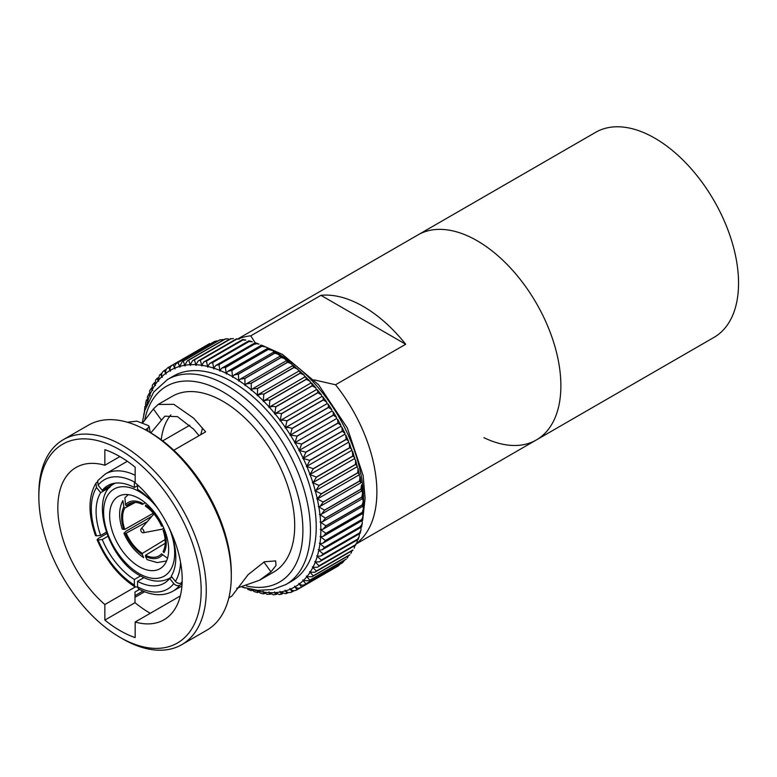 <?xml version="1.0" encoding="UTF-8"?>
<svg xmlns="http://www.w3.org/2000/svg" width="777" height="777" viewBox="0 0 777 777"><rect width="100%" height="100%" fill="white"/><g stroke="black" fill="none" stroke-linecap="round" stroke-linejoin="round"><path stroke-width="1.17" d="M320.629 522.193L322.455 521.814L325.446 518.21A128.526 74.204 60 0 0 325.437 518.084L319.969 514.704A124.922 72.125 60 0 1 320.629 522.193A4.361 2.516 -120 0 1 320.046 521.969A4.361 2.516 60 0 1 320.27 522.086A4.361 2.516 60 0 1 320.639 522.329A124.922 72.125 60 0 1 320.862 529.603L323.018 529.224L325.903 525.951L362.315 504.933C363.753 505.895 363.772 506.128 362.364 505.633M319.949 514.559L321.455 514.199L324.524 510.266A128.526 74.204 60 0 0 324.504 510.13L318.852 506.886A124.922 72.125 60 0 1 319.949 514.559A4.361 2.516 -120 0 1 319.376 514.393A4.361 2.516 60 0 1 319.823 514.607A4.361 2.516 60 0 1 319.969 514.704M318.823 506.75L320.037 506.41L323.154 502.156A128.526 74.204 60 0 0 323.125 502.01L317.298 498.931A124.922 72.125 60 0 1 318.823 506.75A4.361 2.516 -120 0 1 318.269 506.633A4.361 2.516 60 0 1 318.852 506.886M358.809 474.97L360.013 476.748L359.528 480.992A128.526 74.204 60 0 1 359.557 481.138C361.305 482.206 361.567 482.76 360.334 482.789M356.789 466.899A4.361 2.516 -120 0 1 356.818 466.909L358.032 468.492L359.372 474.718L318.191 498.494L317.269 498.795L321.328 493.91A128.526 74.204 60 0 0 321.289 493.774L315.307 490.879A124.922 72.125 60 0 1 317.269 498.795A4.361 2.516 -120 0 1 316.715 498.727A4.361 2.516 60 0 1 317.298 498.931M354.293 458.76A4.361 2.516 -120 0 1 354.409 458.789L355.613 460.178L357.255 466.637L315.938 490.491L319.065 485.586A128.526 74.204 60 0 0 319.017 485.44L312.898 482.76A124.922 72.125 60 0 1 315.268 490.734A4.361 2.516 -120 0 1 314.743 490.724A4.361 2.516 60 0 1 315.307 490.879M351.379 450.621A4.361 2.516 -120 0 1 351.592 450.65L352.787 451.855L354.7 458.517L313.296 482.43L316.375 477.214A128.526 74.204 60 0 0 316.326 477.068L310.081 474.621A124.922 72.125 60 0 1 312.849 482.614A4.361 2.516 -120 0 1 312.344 482.663A4.361 2.516 60 0 1 312.898 482.76M348.086 442.521A4.361 2.516 -120 0 1 348.378 442.531L349.553 443.57L351.738 450.417L310.023 474.475L313.267 468.842A128.526 74.204 60 0 0 313.209 468.696L306.866 466.501A124.922 72.125 60 0 1 310.023 474.475A4.361 2.516 -120 0 1 309.537 474.572A4.361 2.516 60 0 1 310.081 474.621M344.434 434.498A4.361 2.516 -120 0 1 344.784 434.479L345.93 435.343L348.679 441.501L348.368 442.366L306.808 466.355L309.761 460.518A128.526 74.204 60 0 0 309.702 460.373L303.273 458.44A124.922 72.125 60 0 1 306.808 466.355A4.361 2.516 -120 0 1 306.342 466.511A4.361 2.516 60 0 1 306.866 466.501M303.205 458.294L305.876 452.272A128.526 74.204 60 0 0 305.808 452.136L299.32 450.485A124.922 72.125 60 0 1 303.205 458.294A4.361 2.516 -120 0 1 303.108 458.362A4.361 2.516 -120 0 1 302.768 458.508A4.361 2.516 60 0 1 303.273 458.44M340.423 426.612A4.361 2.516 -120 0 1 340.831 426.524L341.929 427.185L344.978 433.333L344.716 434.333A4.361 2.516 -120 0 1 344.609 434.401A4.361 2.516 -120 0 1 344.279 434.537M299.155 450.427L340.345 426.641A4.361 2.516 -120 0 0 340.511 426.554A4.361 2.516 -120 0 0 340.753 426.379L340.918 425.272L337.616 419.269L337.966 422.999A128.526 74.204 60 0 1 338.034 423.135L340.918 425.272M299.242 450.349L301.631 444.153A128.526 74.204 60 0 0 301.554 444.017L295.027 442.676A124.922 72.125 60 0 1 299.242 450.349A4.361 2.516 -120 0 1 298.999 450.524A4.361 2.516 -120 0 1 298.844 450.602A4.361 2.516 60 0 1 299.32 450.485M295.027 442.676A4.361 2.516 60 0 0 294.57 442.841L336.082 418.881A4.361 2.516 -120 0 1 336.538 418.706L337.694 419.425M297.047 436.208A128.526 74.204 60 0 0 296.969 436.072L290.413 435.042A124.922 72.125 60 0 1 294.949 442.54L297.047 436.208L333.45 415.19L336.509 417.346L336.451 418.57A4.361 2.516 -120 0 1 336.082 418.881M290.326 434.916L292.142 428.467A128.526 74.204 60 0 0 292.065 428.341L288.413 427.428L285.509 427.641A124.922 72.125 60 0 1 290.326 434.916A4.361 2.516 -120 0 1 289.986 435.266A4.361 2.516 60 0 1 290.142 435.169L331.643 411.208A4.361 2.516 -120 0 1 331.925 411.082L333.129 411.82L333.372 415.054A128.526 74.204 60 0 1 333.45 415.19M336.509 417.346L333.129 411.82M331.643 411.208A4.361 2.516 -120 0 0 331.497 411.305L290.297 435.091M285.412 427.515L286.956 420.979A128.526 74.204 60 0 0 286.868 420.852L283.547 420.104L280.332 420.493A124.922 72.125 60 0 1 285.412 427.515A4.361 2.516 -120 0 1 285.11 427.913A4.361 2.516 60 0 1 285.402 427.7L326.903 403.729A4.361 2.516 -120 0 1 327.01 403.671L328.244 404.428L328.467 407.323A128.526 74.204 60 0 1 328.554 407.449L331.779 409.615L331.837 410.946A4.361 2.516 -120 0 1 331.556 411.256M321.833 396.532L323.077 397.29L321.882 396.503L280.332 420.493A4.361 2.516 60 0 0 279.963 420.813A4.361 2.516 -120 0 0 280.235 420.367L281.497 413.772L317.91 392.754L321.435 394.871L321.746 396.406A4.361 2.516 -120 0 1 321.61 396.658M281.497 413.772A128.526 74.204 60 0 0 281.4 413.655L278.438 413.063L274.903 413.646A124.922 72.125 60 0 1 280.235 420.367M316.414 389.685L317.638 390.423L316.598 389.559L274.903 413.646A4.361 2.516 60 0 0 274.582 414.015A4.361 2.516 -120 0 0 274.805 413.529L275.806 406.895L312.208 385.878L315.87 387.927L316.317 389.559A4.361 2.516 -120 0 1 316.249 389.753M275.806 406.895A128.526 74.204 60 0 0 275.709 406.779L273.106 406.322L269.269 407.129A124.922 72.125 60 0 1 274.805 413.529M310.781 383.168L311.965 383.887L311.062 382.935L269.269 407.129A4.361 2.516 60 0 0 268.978 407.546A4.361 2.516 -120 0 0 269.172 407.012L269.91 400.369L306.313 379.351L310.081 381.313L310.674 383.051A4.361 2.516 -120 0 1 310.645 383.168M269.91 400.369A128.526 74.204 60 0 0 269.804 400.262L267.579 399.922L263.442 400.971A124.922 72.125 60 0 1 269.172 407.012M310.081 381.313L305.312 376.67L263.442 400.971A4.361 2.516 60 0 0 263.189 401.437A4.361 2.516 -120 0 0 263.345 400.874L263.83 394.24L300.233 373.222L304.089 375.068L304.846 376.903A4.361 2.516 -120 0 1 304.846 376.932M304.953 377.01L306.08 377.69L306.216 379.244A128.526 74.204 60 0 1 306.313 379.351M263.83 394.24A128.526 74.204 60 0 0 263.724 394.143L261.888 393.9L257.469 395.221A124.922 72.125 60 0 1 263.345 400.874M258.187 394.561L299.368 370.784L304.089 375.068M298.97 371.251L300.029 371.882L300.136 373.125A128.526 74.204 60 0 1 300.233 373.222M257.362 395.124L257.605 388.529A128.526 74.204 60 0 0 257.498 388.442L252.253 389.015L251.359 389.889A124.922 72.125 60 0 1 257.362 395.124A4.361 2.516 -120 0 1 257.245 395.716A4.361 2.516 60 0 1 257.469 395.221M252.253 389.005L293.279 365.326L298.795 370.493M292.861 365.918L293.91 367.424A128.526 74.204 60 0 1 294.007 367.511L297.931 369.221M251.243 389.792L251.262 383.275A128.526 74.204 60 0 0 251.156 383.187L246.222 383.887L245.153 385.003A124.922 72.125 60 0 1 251.243 389.792A4.361 2.516 -120 0 1 251.175 390.423A4.361 2.516 60 0 1 251.359 389.889M287.053 360.314L292.618 365.093M286.664 361.043L287.568 362.169A128.526 74.204 60 0 1 287.675 362.257L291.628 363.801M245.037 384.926L244.842 378.496A128.526 74.204 60 0 0 244.736 378.418L240.122 379.215L238.879 380.604A124.922 72.125 60 0 1 245.037 384.926A4.361 2.516 -120 0 1 245.017 385.586A4.361 2.516 60 0 1 245.153 385.003M240.122 379.215L280.74 355.759L286.344 360.139M280.39 356.643C280.759 355.38 281.002 355.507 281.109 357.022L281.138 357.401A128.526 74.204 60 0 1 281.255 357.478L285.208 358.838M238.772 380.526L238.374 374.223A128.526 74.204 60 0 0 238.267 374.155L233.994 375.019L232.576 376.699A124.922 72.125 60 0 1 238.772 380.526A4.361 2.516 -120 0 1 238.782 381.216A4.361 2.516 60 0 1 238.879 380.604M233.994 375.019L274.368 351.709L279.992 355.672M274.087 352.739C274.359 351.301 274.553 351.398 274.66 353.02L274.669 353.137A128.526 74.204 60 0 1 274.776 353.205L278.7 354.361M232.469 376.641L231.886 370.474A128.526 74.204 60 0 0 231.779 370.415L227.855 371.328L226.282 373.319A124.922 72.125 60 0 1 232.469 376.641A4.361 2.516 -120 0 1 232.527 377.34A4.361 2.516 60 0 1 232.576 376.699M231.886 370.474L268.288 349.456L272.135 350.398L267.987 348.174L227.855 371.328M225.447 367.608L261.82 346.251L265.54 346.96L261.577 345.163L221.746 368.162L220.008 370.474A124.922 72.125 60 0 1 226.165 373.261L225.447 367.608M219.046 365.161L218.997 364.617L255.4 343.599L258.945 344.085L255.225 342.706L215.695 365.53L213.801 368.181A124.922 72.125 60 0 1 219.901 370.425L219.046 365.161M213.801 368.181A4.361 2.516 60 0 0 213.869 368.89A4.361 2.516 -120 0 0 213.694 368.143L212.655 362.548L249.058 341.53L252.379 341.773L248.941 340.802L248.951 341.501A128.526 74.204 60 0 1 249.058 341.53M212.655 362.548A128.526 74.204 60 0 0 212.548 362.519L209.732 363.442L207.692 366.443A4.361 2.516 60 0 0 207.799 367.171A4.361 2.516 -120 0 0 207.585 366.423L206.429 361.062L242.832 340.044L245.862 340.073L242.764 339.471L242.725 340.025A128.526 74.204 60 0 1 242.832 340.044M206.429 361.062A128.526 74.204 60 0 0 206.323 361.043L203.895 361.917L201.709 365.287A4.361 2.516 60 0 0 201.855 366.025A4.361 2.516 -120 0 0 201.602 365.268L200.349 360.169L236.752 339.141L239.433 338.986L236.655 339.131A128.526 74.204 60 0 1 236.752 339.141M200.349 360.169A128.526 74.204 60 0 0 200.243 360.149L198.193 360.955L195.882 364.704A4.361 2.516 60 0 0 196.076 365.452A4.361 2.516 -120 0 0 195.775 364.695L194.444 359.868L230.847 338.84L233.45 338.558L230.75 338.84A128.526 74.204 60 0 1 230.847 338.84M194.444 359.868A128.526 74.204 60 0 0 194.347 359.868L192.677 360.567L190.239 364.704A4.361 2.516 60 0 0 190.472 365.462A4.361 2.516 -120 0 0 190.142 364.704L188.743 360.159L225.155 339.141L228.117 338.743M188.743 360.159A128.526 74.204 60 0 0 188.656 360.169L187.364 360.761L184.819 365.277A4.361 2.516 60 0 0 185.081 366.035A4.361 2.516 -120 0 0 184.722 365.297L183.285 361.052L219.697 340.035L223.009 339.52M183.285 361.052A128.526 74.204 60 0 0 183.197 361.072L182.294 361.519L179.633 366.443A4.361 2.516 60 0 0 179.934 367.191A4.361 2.516 -120 0 0 179.545 366.462L178.088 362.538L214.501 341.521L217.094 340.841M178.088 362.538A128.526 74.204 60 0 0 178.001 362.568L214.462 341.492L178.001 362.568C175.495 363.704 174.398 365.569 174.718 368.172A4.361 2.516 60 0 0 175.058 368.92A4.361 2.516 -120 0 0 174.64 368.201L173.184 364.607L209.508 343.628A128.526 74.204 60 0 1 209.596 343.589M209.528 343.619L173.106 364.656C170.658 365.909 169.658 367.851 170.105 370.464A4.361 2.516 60 0 0 170.474 371.202A4.361 2.516 -120 0 0 170.027 370.503L168.599 367.259L172.756 364.86M172.892 364.772L168.522 367.307A128.526 74.204 60 0 1 168.541 367.288L168.599 367.259M168.522 367.307C166.142 368.696 165.239 370.697 165.802 373.3A4.361 2.516 60 0 0 166.21 374.028A4.361 2.516 -120 0 0 165.734 373.358L164.268 370.474L166.463 369.211M163.617 371.027L164.268 370.474M164.277 370.522C161.975 372.037 161.169 374.087 161.839 376.68A4.361 2.516 60 0 0 162.276 377.389A4.361 2.516 -120 0 0 161.781 376.748L160.45 374.203M157.974 377.729L155.653 379.924L155.021 384.984A124.922 72.125 60 0 1 158.187 380.652A4.361 2.516 -120 0 1 158.702 381.264A4.361 2.516 60 0 1 158.246 380.584L159.402 375.194L161.907 373.29M158.187 380.652L156.944 378.477M155.021 384.984A4.361 2.516 60 0 0 155.507 385.645A4.361 2.516 -120 0 0 154.973 385.062L153.827 383.255M151.612 387.849L149.611 390.841L149.776 395.192A124.922 72.125 60 0 1 152.146 389.947A4.361 2.516 -120 0 1 152.7 390.491A4.361 2.516 60 0 1 152.195 389.86L152.379 385.149L154.555 382.585M152.146 389.947L151.126 388.51M149.776 395.192A4.361 2.516 60 0 0 150.311 395.794A4.361 2.516 -120 0 0 149.738 395.289L148.863 394.221M146.698 404.992A124.922 72.125 60 0 1 147.756 401.049A4.361 2.516 -120 0 1 148.213 401.408A4.361 2.516 60 0 1 147.785 400.942L147.339 396.96L149.145 393.521M147.756 401.049L147.028 400.349M145.717 406.313L145.561 403.448L146.435 399.98L147.135 399.582M143.696 414.821L144.153 412.966M135.179 587.023L104.856 604.525L104.856 620.085A106.527 61.509 -120 0 0 135.159 637.577L135.159 622.018A87.937 50.777 60 0 0 163.976 619.784A87.937 50.777 60 0 0 179.943 559.1A87.937 50.777 60 0 0 135.159 482.731L135.159 467.171A106.527 61.509 -120 0 0 120.008 456.643A106.527 61.509 -120 0 0 104.856 449.679L104.856 465.238L119.881 456.575M104.856 604.525A87.937 50.777 60 0 1 60.072 528.156A87.937 50.777 60 0 1 76.039 467.472A87.937 50.777 60 0 1 104.856 465.238M199.048 435.664L193.716 429.273L177.477 416.637L164.85 416.2L150.825 432.915M161.237 439.801A87.937 50.777 60 0 1 170.862 414.899M120.008 449.912A114.773 66.268 60 0 1 201.165 590.481A114.773 66.268 60 0 1 120.008 637.344L122.562 638.82A118.386 68.347 60 0 1 122.562 638.811L120.008 637.344A114.773 66.268 60 0 1 38.85 496.775A114.773 66.268 60 0 1 120.008 449.912M38.85 496.775L38.85 493.822A118.386 68.347 60 0 1 63.364 439.636A118.386 68.347 60 0 1 122.562 445.493A118.386 68.347 60 0 1 199.893 549.815A118.386 68.347 60 0 1 181.75 644.677A118.386 68.347 60 0 1 122.562 638.82M231.293 576.039L231.293 573.086A114.773 66.268 60 0 0 150.146 432.517A114.773 66.268 60 0 1 150.146 432.517L147.591 431.05A118.386 68.347 60 0 1 231.293 576.039A118.386 68.347 60 0 1 206.779 630.225L181.75 644.677M228.817 597.969L231.915 595.988L248.077 574.708L264.394 561.771L275.65 560.926L276.029 565.442L270.979 571.843L259.547 580.225L236.684 588.267M142.745 422.795L153.39 408.984L158.09 404.487L172.222 396.319A101.466 58.586 60 0 1 222.96 401.34A101.466 58.586 60 0 1 289.248 490.753A101.466 58.586 60 0 1 273.689 572.066L259.557 580.234M158.09 404.487L173.815 404.322L193.716 418.22L205.652 431.847L173.795 450.242M232.527 382.012A118.386 68.347 60 0 1 309.858 486.324A118.386 68.347 60 0 1 291.715 581.186L285.917 584.537A118.386 68.347 60 0 0 304.06 489.675A118.386 68.347 60 0 0 226.729 385.353A118.386 68.347 60 0 0 167.531 379.497L173.329 376.146A118.386 68.347 60 0 1 232.527 382.012M477.165 240.763A118.386 68.347 60 0 1 554.506 345.085A118.386 68.347 60 0 1 536.363 439.947A118.386 68.347 -120 0 0 554.506 345.085A118.386 68.347 -120 0 0 477.165 240.763A118.386 68.347 -120 0 0 417.977 234.897A118.386 68.347 60 0 1 477.165 240.763M238.52 338.889A118.386 68.347 60 0 1 250.786 335.829L320.95 295.328A118.386 68.347 60 0 1 363.325 306.488A118.386 68.347 60 0 1 405.701 344.26L335.547 384.761A118.386 68.347 60 0 1 356.575 543.366M139.141 566.647A41.715 24.087 60 0 1 111.888 529.885A41.715 24.087 60 0 1 118.289 496.454A41.715 24.087 60 0 1 139.141 498.523A41.715 24.087 60 0 1 166.395 535.285A41.715 24.087 60 0 1 160.004 568.706A41.715 24.087 60 0 1 139.141 566.647M255.138 342.754L250.786 335.829M361.742 490.938L362.636 492.958L361.839 497.066A128.526 74.204 60 0 1 361.849 497.193C363.393 498.203 363.49 498.543 362.14 498.232M362.636 492.958L363.073 498.358L322.455 521.814M321.455 514.199L362.296 490.617L361.548 484.916L360.916 489.112A128.526 74.204 60 0 1 360.936 489.248C362.577 490.297 362.752 490.743 361.46 490.598M360.013 476.748L361.062 482.731L320.037 506.41M358.032 468.492L357.702 472.746A128.526 74.204 60 0 1 357.731 472.892C359.586 473.989 359.926 474.63 358.77 474.825M355.613 460.178L355.429 464.423A128.526 74.204 60 0 1 355.468 464.568C357.41 465.666 357.847 466.404 356.779 466.773M352.36 451.116L352.729 456.05A128.526 74.204 60 0 1 352.777 456.196C354.817 457.303 355.342 458.119 354.361 458.653M349.281 443.075L349.611 447.678A128.526 74.204 60 0 1 349.669 447.824C351.806 448.921 352.418 449.815 351.534 450.505L351.738 450.417M345.794 435.091L346.105 439.355A128.526 74.204 60 0 1 346.163 439.491C348.387 440.578 349.096 441.54 348.31 442.385L348.368 442.366M341.929 427.185L342.21 431.118A128.526 74.204 60 0 1 342.278 431.254L344.978 433.333M323.077 397.29L323.271 399.834A128.526 74.204 60 0 1 323.358 399.961L326.748 402.117L326.923 403.545A4.361 2.516 -120 0 1 326.728 403.836M317.638 390.423L317.812 392.638A128.526 74.204 60 0 1 317.91 392.754M311.965 383.887L312.111 385.761A128.526 74.204 60 0 1 312.208 385.878M267.783 349.349C267.939 347.775 268.075 347.785 268.182 349.397A128.526 74.204 60 0 1 268.288 349.456M261.519 346.503C261.538 344.813 261.606 344.716 261.713 346.202A128.526 74.204 60 0 1 261.82 346.251M225.417 367.268A128.526 74.204 60 0 0 225.311 367.22L221.746 368.162M255.312 344.211L255.293 343.56A128.526 74.204 60 0 1 255.4 343.599M218.997 364.617A128.526 74.204 60 0 0 218.881 364.578L215.695 365.53M226.952 338.753L225.058 339.151A128.526 74.204 60 0 1 225.155 339.141M220.989 339.636L219.6 340.054A128.526 74.204 60 0 1 219.697 340.035M145.59 406.002L144.94 406.381L144.337 412.247M243.405 587.519L245.241 588.053M251.262 589.811L251.243 589.16M251.476 589.51L254.186 591.588L257.614 592.569L258.323 592.161M257.605 591.87L257.362 590.889A124.922 72.125 60 0 1 253.419 589.84M257.362 590.889A4.361 2.516 60 0 0 257.274 590.306A4.361 2.516 -120 0 0 257.469 590.918L260.693 593.298L263.791 593.9M263.83 593.346L263.345 592.055A124.922 72.125 60 0 1 257.469 590.918M263.345 592.055A4.361 2.516 60 0 0 263.189 591.307A4.361 2.516 -120 0 0 263.442 592.064L267.133 594.386L270.726 594.143M269.91 594.24L269.172 592.637A124.922 72.125 60 0 1 263.442 592.064M269.172 592.637A4.361 2.516 60 0 0 268.978 591.88A4.361 2.516 -120 0 0 269.269 592.637L273.446 594.832L276.758 594.24M275.806 594.531L274.805 592.637A124.922 72.125 60 0 1 269.269 592.637M274.805 592.637A4.361 2.516 60 0 0 274.582 591.88A4.361 2.516 -120 0 0 274.903 592.628L279.603 594.619L282.663 593.696M281.497 594.22L280.235 592.055A124.922 72.125 60 0 1 274.903 592.628M280.235 592.055A4.361 2.516 60 0 0 279.963 591.297A4.361 2.516 -120 0 0 280.332 592.035L285.567 593.735L288.481 592.511M291.288 592.161L292.142 591.821L290.326 589.17A124.922 72.125 60 0 1 285.509 590.87A4.361 2.516 -120 0 1 285.11 590.141A4.361 2.516 60 0 1 285.412 590.899L286.888 593.434M285.509 590.87C287.412 592.754 289.598 593.084 292.065 591.851M290.326 589.17A4.361 2.516 60 0 0 289.986 588.422A4.361 2.516 -120 0 0 290.413 589.131C292.385 590.928 294.57 591.142 296.969 589.782L297.018 589.753A128.526 74.204 60 0 1 296.969 589.782M295.027 586.829C297.057 588.519 299.232 588.626 301.554 587.13A128.526 74.204 60 0 0 301.631 587.082L299.242 584.032A124.922 72.125 60 0 1 295.027 586.829A4.361 2.516 -120 0 1 294.57 586.14A4.361 2.516 60 0 1 294.949 586.878L297.028 589.753L333.624 568.618M337.966 566.112L338.034 566.064A128.526 74.204 60 0 1 337.966 566.112L301.389 587.237L337.985 566.103M340.103 564.16L338.277 565.909M342.21 562.907L342.278 562.849A128.526 74.204 60 0 1 342.21 562.907L305.808 583.935C303.564 585.547 301.408 585.557 299.32 583.974A4.361 2.516 -120 0 1 298.844 583.313A4.361 2.516 60 0 1 299.242 584.032M344.648 560.081L342.939 562.344M342.288 562.898L305.808 583.935A128.526 74.204 60 0 0 305.876 583.867L303.205 580.652A124.922 72.125 60 0 1 299.32 583.974M346.105 559.168L346.163 559.1A128.526 74.204 60 0 1 346.105 559.168L308.857 580.749L346.241 559.168M348.582 555.642L347.164 558.177M303.205 580.652A4.361 2.516 60 0 0 302.768 579.943A4.361 2.516 -120 0 0 303.273 580.584L308.857 580.749M309.702 580.186A128.526 74.204 60 0 0 309.761 580.118L306.808 576.748A124.922 72.125 60 0 1 303.273 580.584M349.611 554.895L349.669 554.817A128.526 74.204 60 0 1 349.611 554.895L312.063 576.728L349.825 554.924M352 550.786L350.913 553.447M306.808 576.748A4.361 2.516 60 0 0 306.342 576.068A4.361 2.516 -120 0 0 306.866 576.68L312.063 576.728M313.209 575.912A128.526 74.204 60 0 0 313.267 575.835L310.023 572.348A124.922 72.125 60 0 1 306.866 576.68M352.729 550.116L352.777 550.029A128.526 74.204 60 0 1 352.729 550.116L314.879 572.222L353.02 550.203M354.943 545.522L354.176 548.222M310.023 572.348A4.361 2.516 60 0 0 309.537 571.697A4.361 2.516 -120 0 0 310.081 572.27L314.879 572.222M316.326 571.134A128.526 74.204 60 0 0 316.375 571.046L312.849 567.472A124.922 72.125 60 0 1 310.081 572.27M355.429 544.862L356.944 542.531L355.468 544.764A128.526 74.204 60 0 1 355.429 544.862L317.307 567.259L355.808 545.017M357.41 539.85L356.944 542.531M312.849 567.472A4.361 2.516 60 0 0 312.344 566.841A4.361 2.516 -120 0 0 312.898 567.385L317.307 567.259M319.017 565.879A128.526 74.204 60 0 0 319.065 565.782L315.268 562.15A124.922 72.125 60 0 1 312.898 567.385M357.702 539.151L358.187 539.393L359.217 536.412L357.731 539.053A128.526 74.204 60 0 1 357.702 539.151L319.318 561.839L358.178 539.403M359.421 533.789L359.217 536.412M315.268 562.15A4.361 2.516 60 0 0 314.743 561.548A4.361 2.516 -120 0 0 315.307 562.043L319.318 561.839M321.289 560.168A128.526 74.204 60 0 0 321.328 560.071L317.269 556.39A124.922 72.125 60 0 1 315.307 562.043M359.528 533.022L360.12 533.391L360.994 529.924L359.557 532.915A128.526 74.204 60 0 1 359.528 533.022L323.125 554.04L320.92 556.021L360.12 533.381M360.965 527.369L361.004 529.924M317.269 556.39A4.361 2.516 60 0 0 316.715 555.827A4.361 2.516 -120 0 0 317.298 556.283L320.92 556.021M323.125 554.04A128.526 74.204 60 0 0 323.154 553.933L318.823 550.242A124.922 72.125 60 0 1 317.298 556.283M362.043 520.619L362.286 523.076L360.936 526.388A128.526 74.204 60 0 1 360.916 526.505L360.363 526.165M318.823 550.242A4.361 2.516 60 0 0 318.269 549.708A4.361 2.516 -120 0 0 318.852 550.126L322.096 549.815L324.504 547.523L360.916 526.505M324.504 547.523A128.526 74.204 60 0 0 324.524 547.406L319.949 543.725A124.922 72.125 60 0 1 318.852 550.126M362.655 513.568L363.092 515.928L361.849 519.502A128.526 74.204 60 0 1 361.839 519.628C363.073 520.464 362.956 520.464 361.48 519.638M319.949 543.725A4.361 2.516 60 0 0 319.376 543.23A4.361 2.516 -120 0 0 319.969 543.609L322.834 543.259L362.665 520.26L363.092 515.928M322.834 543.259L325.437 540.646L361.839 519.628M325.437 540.646A128.526 74.204 60 0 0 325.446 540.52L320.629 536.878A124.922 72.125 60 0 1 319.969 543.609M362.81 506.245L363.413 508.498L362.315 512.296A128.526 74.204 60 0 1 362.305 512.422C363.646 513.325 363.587 513.442 362.15 512.791M320.629 536.878A4.361 2.516 60 0 0 320.046 536.431A4.361 2.516 -120 0 0 320.639 536.752L323.145 536.383L363.257 513.218L363.413 508.498M323.145 536.383L325.903 533.44L362.305 512.422M325.903 533.44A128.526 74.204 60 0 0 325.903 533.313L320.862 529.729A124.922 72.125 60 0 1 320.639 536.752M165.103 539.568L142.327 553.409L142.327 554.613A31.566 18.23 60 0 1 125.437 533.595L123.922 533.294L126.068 531.206L151.894 516.297M122.892 500.621L123.844 506.963L124.747 508.09L135.383 502.379M153.341 513.208L124.747 529.409L122.31 529.156M132.566 502.476L126.34 505.827L125.437 504.7L124.922 497.727L128.302 494.648M124.747 529.409A30.099 17.376 60 0 1 124.747 508.09M126.34 505.827A30.099 17.376 60 0 1 129.157 503.603A30.099 17.376 60 0 1 142.327 504.399L145.26 502.797M125.437 504.7A31.566 18.23 60 0 1 142.327 503.185L142.327 504.399M142.327 554.613L143.638 557.653C135.188 551.952 128.613 543.832 123.912 533.294M125.437 533.595L147.29 521.649M142.327 553.409A30.099 17.376 60 0 1 126.34 533.517M166.579 560.936L157.265 562.597L147.038 559.615L145.522 556.449L145.522 555.244L165.18 543.298M145.522 555.244A30.099 17.376 60 0 0 159.246 555.72A30.099 17.376 60 0 0 161.509 553.816L166.938 557.837M164.005 552.67L163.102 551.553A30.099 17.376 60 0 0 163.102 530.235L164.005 530.157A31.566 18.23 60 0 1 164.005 552.67M162.412 526.039L161.509 526.126A30.099 17.376 60 0 0 145.522 506.235L145.522 505.031A31.566 18.23 60 0 1 162.412 526.039M135.159 475.242A67.648 39.054 60 0 0 105.322 473.999L97.698 480.672L98.116 485.217A63.141 36.451 60 0 1 134.363 481.983L134.363 487.509A56.371 32.547 60 0 0 107.77 485.606A56.371 32.547 60 0 0 102.253 490.374L98.116 485.217M137.548 485.674L134.363 487.509M114.656 483.216L102.253 490.374M162.675 440.88L189.132 425.611A67.648 39.054 60 0 1 189.773 425.252M95.94 483.168C88.17 496.639 88.024 514.112 95.503 535.606L96.513 535.819A63.141 36.451 60 0 1 96.513 487.49L95.94 483.168L97.106 482.119M106.284 532.206L100.66 535.45A56.371 32.547 60 0 1 100.66 492.647L96.513 487.49M100.66 535.45L96.513 535.819M109.994 487.257L100.66 492.647M182.071 583.877L179.749 585.217C177.642 586.13 175.66 585.596 173.795 583.624A63.141 36.451 60 0 1 137.548 586.858L135.256 587.062L134.363 585.023A63.141 36.451 60 0 1 98.116 539.928L97.096 539.724L98.533 538.335L106.77 533.576M140.53 575.932L134.363 579.496A56.371 32.547 60 0 1 102.253 539.559L98.116 539.928M134.363 579.496L134.363 585.023M107.838 536.334L102.253 539.559M171.979 577.117L169.648 578.467A56.371 32.547 60 0 1 164.141 583.245A56.371 32.547 60 0 1 137.548 581.332L137.548 586.858L138.52 588.947C151.622 595.813 163.102 596.551 172.97 591.171L181.925 585.994M169.648 578.467L173.795 583.624M143.9 577.67L137.548 581.332M180.565 562.257A63.141 36.451 60 0 1 175.388 581.361C177.253 583.333 179.234 583.867 181.342 582.954L182.139 582.497M171.552 533.216L171.241 533.401A56.371 32.547 60 0 1 171.241 576.204L175.388 581.361M137.548 484.867L137.548 489.355A56.371 32.547 60 0 1 158.722 509.79M168.667 527.02A56.371 32.547 60 0 1 169.648 529.283L169.765 529.273M335.547 384.761L314.112 379.875M362.509 498.688L363.257 500.835L362.305 504.807A128.526 74.204 60 0 1 362.315 504.933M363.257 500.835L363.393 505.905L323.018 529.224M362.305 504.807L325.903 525.825L320.639 522.329M226.165 373.261A4.361 2.516 -120 0 1 226.262 373.99A4.361 2.516 60 0 1 226.282 373.319M219.901 370.425A4.361 2.516 -120 0 1 220.037 371.163A4.361 2.516 60 0 1 220.008 370.474M320.862 529.603A4.361 2.516 -120 0 1 320.27 529.331A4.361 2.516 60 0 1 320.862 529.729M144.59 591.773L134.994 597.309M145.348 429.788L147.543 428.515L149.126 426.427L148.475 425.631L136.878 421.144L127.399 422.241M139.462 589.452L134.994 592.025L134.994 602.69A106.527 61.509 -120 0 0 150.272 613.286M63.364 439.636L88.393 425.184A118.386 68.347 60 0 1 147.591 431.05L150.146 432.517M135.159 622.018L180.322 595.94M153.39 408.984L161.227 419.842M200.796 434.654L202.486 428.176M270.979 571.843L263.889 562.024M104.856 620.085L134.994 602.69M320.95 295.328L405.701 344.26M153.992 514.112L154.069 514.073A8.566 4.944 -120 0 0 153.992 514.112A8.566 4.944 -120 0 0 153.224 514.753L141.006 528.952A2.253 1.301 -120 0 0 140.734 529.817A2.253 1.301 -120 0 0 141.579 531.924A2.253 1.301 -120 0 0 143.211 532.779A2.253 1.301 -120 0 0 143.93 531.662A2.253 1.301 -120 0 0 142.793 529.244A2.253 1.301 -120 0 0 141.006 528.952M143.211 532.779L161.626 529.302A8.566 4.944 -120 0 0 162.558 528.952A8.566 4.944 -120 0 0 163.675 527.826M483.925 437.674A118.386 68.347 -120 0 0 536.363 439.947L714.034 337.364A118.386 68.347 -120 0 0 732.177 242.502A118.386 68.347 -120 0 0 654.846 138.18A118.386 68.347 -120 0 0 595.648 132.323L237.966 338.83M144.629 420.532A113.053 65.278 60 0 1 222.96 391.88A113.053 65.278 60 0 1 302.02 516.151A113.053 65.278 60 0 1 246.406 585.975M275.048 352.088A118.386 68.347 60 0 1 279.837 354.691A118.386 68.347 60 0 1 363.403 505.128M363.364 505.924A118.386 68.347 60 0 1 363.277 507.255M169.697 529.283A50.252 29.011 60 0 1 170.017 570.707A50.252 29.011 60 0 1 139.141 573.611A50.252 29.011 60 0 1 103.613 512.072A50.252 29.011 60 0 1 139.141 491.55A50.252 29.011 60 0 1 155.711 505.856M171.727 576.796A54.759 31.614 60 0 1 169.318 578.389L171.872 576.981M325.446 518.21L361.849 497.193M325.437 518.084L361.839 497.066M324.524 510.266L360.936 489.248M324.504 510.13L360.916 489.112M323.154 502.156L359.557 481.138M323.125 502.01L359.528 480.992M321.328 493.91L357.731 472.892M321.289 493.774L357.702 472.746M319.065 485.586L355.468 464.568M319.017 485.44L355.429 464.423M316.375 477.214L352.777 456.196M316.326 477.068L352.729 456.05M313.267 468.842L349.669 447.824M313.209 468.696L349.611 447.678M309.761 460.518L346.163 439.491M309.702 460.373L346.105 439.355M305.876 452.272L342.278 431.254M305.808 452.136L342.21 431.118M301.631 444.153L338.034 423.135M301.554 444.017L337.966 422.999M296.969 436.072L333.372 415.054M292.142 428.467L328.554 407.449M292.065 428.341L328.467 407.323M286.956 420.979L323.358 399.961M286.868 420.852L323.271 399.834M281.4 413.655L317.812 392.638M275.709 406.779L312.111 385.761M269.804 400.262L306.216 379.244M263.724 394.143L300.136 373.125M257.605 388.529L294.007 367.511M257.498 388.442L293.91 367.424M251.262 383.275L287.675 362.257M251.156 383.187L287.568 362.169M244.842 378.496L281.255 357.478M244.736 378.418L281.138 357.401M238.374 374.223L274.776 353.205M238.267 374.155L274.669 353.137M231.779 370.415L268.182 349.397M225.311 367.22L261.713 346.202M218.881 364.578L255.293 343.56M207.692 366.443A124.922 72.125 60 0 1 213.694 368.143M212.548 362.519L248.951 341.501M201.709 365.287A124.922 72.125 60 0 1 207.585 366.423M206.323 361.043L242.725 340.025M195.882 364.704A124.922 72.125 60 0 1 201.602 365.268M200.243 360.149L236.655 339.131M190.239 364.704A124.922 72.125 60 0 1 195.775 364.695M194.347 359.868L230.75 338.84M184.819 365.277A124.922 72.125 60 0 1 190.142 364.704M188.656 360.169L225.058 339.151M179.633 366.443A124.922 72.125 60 0 1 184.722 365.297M183.197 361.072L219.6 340.054M174.718 368.172A124.922 72.125 60 0 1 179.545 366.462M170.105 370.464A124.922 72.125 60 0 1 174.64 368.201M209.508 343.628L173.106 364.656A128.526 74.204 60 0 1 173.184 364.607M165.802 373.3A124.922 72.125 60 0 1 170.027 370.503M161.839 376.68A124.922 72.125 60 0 1 165.734 373.358M158.246 380.584A124.922 72.125 60 0 1 161.781 376.748M152.195 389.86A124.922 72.125 60 0 1 154.973 385.062M147.785 400.942A124.922 72.125 60 0 1 149.738 395.289M285.412 590.899A124.922 72.125 60 0 1 280.332 592.035M294.949 586.878A124.922 72.125 60 0 1 290.413 589.131M297.047 589.743L301.204 587.334M301.631 587.082L338.034 566.064M305.876 583.867L342.278 562.849M309.761 580.118L346.163 559.1M313.267 575.835L349.669 554.817M316.375 571.046L352.777 550.029M319.065 565.782L355.468 544.764M321.328 560.071L357.731 539.053M323.154 553.933L359.557 532.915M324.524 547.406L360.936 526.388M325.446 540.52L361.849 519.502M123.844 529.487A31.566 18.23 60 0 1 123.844 506.963M162.412 554.943A31.566 18.23 60 0 1 145.522 556.449M179.749 585.217A67.648 39.054 60 0 1 172.97 591.171M182.168 581.555A67.648 39.054 60 0 1 181.342 582.954M169.318 578.389C160.888 582.769 151.146 581.866 140.074 575.679C106.818 558.284 88.937 495.94 114.559 483.547A54.759 31.614 60 0 1 115.287 483.129M273.135 351.136A118.386 68.347 60 0 1 274.339 351.728M325.903 533.313L362.315 512.296M147.543 428.515L148.038 431.313M142.919 591.083L134.994 595.668M246.222 383.887L287.053 360.305M242.23 587.14L257.663 590.345L272.62 589.549L285.917 584.537M362.218 521.124L362.403 520.405M362.859 518.55L365.103 498.193L363.141 475.592L347.338 427.981L318.609 384.8L282.498 354.429L263.16 345.852M356.352 543.871L536.363 439.947M331.779 409.615L328.02 403.943M326.748 402.117L322.785 396.658M321.435 394.871L317.307 389.665M315.87 387.927L311.616 383.003M215.268 341.21L214.481 341.492M247.61 589.287L251.34 590.666L251.991 590.287M322.096 549.815L361.616 526.991L362.286 523.076M122.883 500.621C118.745 508.343 118.551 517.861 122.31 529.166M105.322 473.999L127.331 461.285M97.096 539.724C106.09 560.625 118.803 576.408 135.256 587.062M114.559 483.547L115.239 483.139M260.596 345.114L261.315 345.318M142.298 422.62L144.852 410.402L153.691 392.055L167.531 379.497M150.311 432.614L149.126 426.427M292.094 591.88L294.289 590.607M263.801 593.89L264.578 593.453M182.294 361.519L219.668 339.938M187.364 360.761L225.136 338.957M192.677 360.567L230.808 338.558M198.193 360.955L236.703 338.723M203.895 361.917L242.754 339.481M209.732 363.442L248.931 340.802M298.999 450.524L340.511 426.554M303.108 458.362L344.609 434.401M163.84 528.214L162.558 528.952"/></g></svg>
